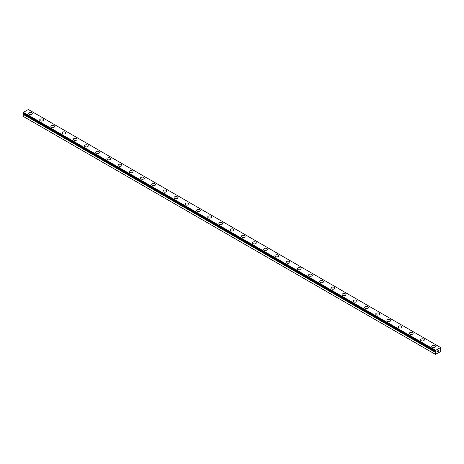 <?xml version="1.0" encoding="UTF-8"?>
<svg xmlns="http://www.w3.org/2000/svg" width="464" height="464" viewBox="0 0 464 464"><rect width="100%" height="100%" fill="white"/><g stroke="black" fill="none" stroke-linecap="round" stroke-linejoin="round"><path stroke-width="0.7" d="M435.655 351.376L435.458 351.26A0.725 0.418 -60 0 1 435.574 351.294A0.725 0.418 -60 0 1 435.655 351.376L436.137 351.202L435.905 351.764L23.432 113.953A0.725 0.418 -60 0 1 23.235 114.295L23.2 116.365L435.423 354.363L435.458 352.292L23.235 114.295M435.423 354.363L440.574 351.642L440.777 349.23A0.725 0.418 -60 0 1 440.649 349.195A0.725 0.418 -60 0 1 440.568 349.114L440.087 349.288L440.568 348.539A0.725 0.418 -60 0 1 440.765 348.197L440.574 347.507L28.35 109.51L23.426 112.358L23.2 113.216L435.435 351.242L435.65 350.349L440.574 347.507M28.466 113.523A1.902 1.096 180 0 1 29.644 112.508A1.902 1.096 180 0 1 31.714 112.746A1.902 1.096 180 0 1 32.271 113.523M31.714 112.746A1.902 1.096 180 0 1 32.271 113.518A1.902 1.096 180 0 1 31.094 114.533A1.902 1.096 180 0 1 29.023 114.295A1.902 1.096 180 0 1 28.466 113.518A1.902 1.096 180 0 1 29.644 112.508A1.902 1.096 180 0 1 31.714 112.746M39.672 119.99A1.902 1.096 180 0 1 40.844 118.975A1.902 1.096 180 0 1 42.914 119.219A1.902 1.096 180 0 1 43.471 119.99M42.914 119.213A1.902 1.096 180 0 1 43.471 119.985A1.902 1.096 180 0 1 42.299 121A1.902 1.096 180 0 1 40.229 120.762A1.902 1.096 180 0 1 39.672 119.985A1.902 1.096 180 0 1 40.844 118.975A1.902 1.096 180 0 1 42.914 119.213M50.872 126.457A1.902 1.096 180 0 1 52.049 125.442A1.902 1.096 180 0 1 54.114 125.686A1.902 1.096 180 0 1 54.671 126.457M54.114 125.68A1.902 1.096 180 0 1 54.671 126.452A1.902 1.096 180 0 1 53.499 127.467A1.902 1.096 180 0 1 51.429 127.229A1.902 1.096 180 0 1 50.872 126.452A1.902 1.096 180 0 1 52.043 125.442A1.902 1.096 180 0 1 54.114 125.68M62.072 132.924A1.902 1.096 180 0 1 63.249 131.909A1.902 1.096 180 0 1 65.32 132.147A1.902 1.096 180 0 1 65.876 132.924A1.902 1.096 180 0 1 64.699 133.934A1.902 1.096 180 0 1 62.628 133.696A1.902 1.096 180 0 1 62.072 132.924A1.902 1.096 180 0 1 63.249 131.915A1.902 1.096 180 0 1 65.32 132.153A1.902 1.096 180 0 1 65.876 132.924M73.277 139.391A1.902 1.096 180 0 1 74.449 138.376A1.902 1.096 180 0 1 76.519 138.614A1.902 1.096 180 0 1 77.076 139.391A1.902 1.096 180 0 1 75.905 140.401A1.902 1.096 180 0 1 73.834 140.163A1.902 1.096 180 0 1 73.277 139.391A1.902 1.096 180 0 1 74.449 138.382A1.902 1.096 180 0 1 76.519 138.62A1.902 1.096 180 0 1 77.076 139.391M84.477 145.858A1.902 1.096 180 0 1 85.649 144.843A1.902 1.096 180 0 1 87.719 145.081A1.902 1.096 180 0 1 88.276 145.858A1.902 1.096 180 0 1 87.104 146.868A1.902 1.096 180 0 1 85.034 146.63A1.902 1.096 180 0 1 84.477 145.858A1.902 1.096 180 0 1 85.654 144.849A1.902 1.096 180 0 1 87.719 145.087A1.902 1.096 180 0 1 88.276 145.858M95.677 152.325A1.902 1.096 180 0 1 96.854 151.31A1.902 1.096 180 0 1 98.925 151.548A1.902 1.096 180 0 1 99.482 152.325A1.902 1.096 180 0 1 98.304 153.335A1.902 1.096 180 0 1 96.234 153.097A1.902 1.096 180 0 1 95.677 152.325A1.902 1.096 180 0 1 96.854 151.316A1.902 1.096 180 0 1 98.925 151.554A1.902 1.096 180 0 1 99.482 152.325M106.882 158.792A1.902 1.096 180 0 1 108.054 157.777A1.902 1.096 180 0 1 110.125 158.015A1.902 1.096 180 0 1 110.681 158.792A1.902 1.096 180 0 1 109.51 159.807A1.902 1.096 180 0 1 107.439 159.57A1.902 1.096 180 0 1 106.882 158.792A1.902 1.096 180 0 1 108.054 157.783A1.902 1.096 180 0 1 110.125 158.021A1.902 1.096 180 0 1 110.681 158.792M118.082 165.259A1.902 1.096 180 0 1 119.254 164.244A1.902 1.096 180 0 1 121.324 164.482A1.902 1.096 180 0 1 121.881 165.259A1.902 1.096 180 0 1 120.71 166.274A1.902 1.096 180 0 1 118.639 166.037A1.902 1.096 180 0 1 118.082 165.259A1.902 1.096 180 0 1 119.26 164.25A1.902 1.096 180 0 1 121.324 164.488A1.902 1.096 180 0 1 121.881 165.259M129.282 171.726A1.902 1.096 180 0 1 130.459 170.711A1.902 1.096 180 0 1 132.53 170.949A1.902 1.096 180 0 1 133.087 171.726A1.902 1.096 180 0 1 131.909 172.741A1.902 1.096 180 0 1 129.839 172.504A1.902 1.096 180 0 1 129.282 171.726A1.902 1.096 180 0 1 130.459 170.717A1.902 1.096 180 0 1 132.53 170.955A1.902 1.096 180 0 1 133.087 171.726M140.488 178.193A1.902 1.096 180 0 1 141.659 177.178A1.902 1.096 180 0 1 143.73 177.416A1.902 1.096 180 0 1 144.287 178.193A1.902 1.096 180 0 1 143.115 179.208A1.902 1.096 180 0 1 141.044 178.971A1.902 1.096 180 0 1 140.488 178.193A1.902 1.096 180 0 1 141.659 177.184A1.902 1.096 180 0 1 143.73 177.422A1.902 1.096 180 0 1 144.287 178.193M151.687 184.66A1.902 1.096 180 0 1 152.859 183.645A1.902 1.096 180 0 1 154.93 183.883A1.902 1.096 180 0 1 155.486 184.66A1.902 1.096 180 0 1 154.315 185.675A1.902 1.096 180 0 1 152.244 185.438A1.902 1.096 180 0 1 151.687 184.66A1.902 1.096 180 0 1 152.865 183.651A1.902 1.096 180 0 1 154.93 183.889A1.902 1.096 180 0 1 155.486 184.66M162.887 191.127A1.902 1.096 180 0 1 164.065 190.112A1.902 1.096 180 0 1 166.135 190.35A1.902 1.096 180 0 1 166.692 191.127A1.902 1.096 180 0 1 165.515 192.142A1.902 1.096 180 0 1 163.444 191.905A1.902 1.096 180 0 1 162.887 191.127A1.902 1.096 180 0 1 164.065 190.118A1.902 1.096 180 0 1 166.135 190.356A1.902 1.096 180 0 1 166.692 191.127M174.093 197.594A1.902 1.096 180 0 1 175.264 196.579A1.902 1.096 180 0 1 177.335 196.817A1.902 1.096 180 0 1 177.892 197.594A1.902 1.096 180 0 1 176.72 198.609A1.902 1.096 180 0 1 174.65 198.372A1.902 1.096 180 0 1 174.093 197.594A1.902 1.096 180 0 1 175.264 196.585A1.902 1.096 180 0 1 177.335 196.823A1.902 1.096 180 0 1 177.892 197.594M185.293 204.061A1.902 1.096 180 0 1 186.464 203.046A1.902 1.096 180 0 1 188.535 203.284A1.902 1.096 180 0 1 189.092 204.061A1.902 1.096 180 0 1 187.92 205.076A1.902 1.096 180 0 1 185.849 204.839A1.902 1.096 180 0 1 185.293 204.061A1.902 1.096 180 0 1 186.47 203.052A1.902 1.096 180 0 1 188.535 203.29A1.902 1.096 180 0 1 189.092 204.061M196.492 210.528A1.902 1.096 180 0 1 197.67 209.513A1.902 1.096 180 0 1 199.74 209.751A1.902 1.096 180 0 1 200.297 210.528A1.902 1.096 180 0 1 199.12 211.543A1.902 1.096 180 0 1 197.049 211.306A1.902 1.096 180 0 1 196.492 210.528A1.902 1.096 180 0 1 197.67 209.519A1.902 1.096 180 0 1 199.74 209.757A1.902 1.096 180 0 1 200.297 210.528M207.698 216.995A1.902 1.096 180 0 1 208.87 215.98A1.902 1.096 180 0 1 210.94 216.218A1.902 1.096 180 0 1 211.497 217.001A1.902 1.096 180 0 1 210.325 218.01A1.902 1.096 180 0 1 208.255 217.773A1.902 1.096 180 0 1 207.698 216.995A1.902 1.096 180 0 1 208.87 215.986A1.902 1.096 180 0 1 210.94 216.224A1.902 1.096 180 0 1 211.497 216.995M218.898 223.462A1.902 1.096 180 0 1 220.069 222.447A1.902 1.096 180 0 1 222.14 222.685A1.902 1.096 180 0 1 222.697 223.468A1.902 1.096 180 0 1 221.525 224.477A1.902 1.096 180 0 1 219.455 224.24A1.902 1.096 180 0 1 218.898 223.462A1.902 1.096 180 0 1 220.075 222.453A1.902 1.096 180 0 1 222.14 222.691A1.902 1.096 180 0 1 222.697 223.462M230.098 229.929A1.902 1.096 180 0 1 231.275 228.914A1.902 1.096 180 0 1 233.346 229.152A1.902 1.096 180 0 1 233.902 229.935A1.902 1.096 180 0 1 232.725 230.944A1.902 1.096 180 0 1 230.654 230.707A1.902 1.096 180 0 1 230.098 229.929A1.902 1.096 180 0 1 231.275 228.92A1.902 1.096 180 0 1 233.346 229.158A1.902 1.096 180 0 1 233.902 229.929M241.303 236.396A1.902 1.096 180 0 1 242.475 235.381A1.902 1.096 180 0 1 244.545 235.619A1.902 1.096 180 0 1 245.102 236.402A1.902 1.096 180 0 1 243.931 237.411A1.902 1.096 180 0 1 241.86 237.174A1.902 1.096 180 0 1 241.303 236.396A1.902 1.096 180 0 1 242.475 235.387A1.902 1.096 180 0 1 244.545 235.625A1.902 1.096 180 0 1 245.102 236.396M252.503 242.863A1.902 1.096 180 0 1 253.675 241.848A1.902 1.096 180 0 1 255.745 242.086A1.902 1.096 180 0 1 256.302 242.869A1.902 1.096 180 0 1 255.13 243.878A1.902 1.096 180 0 1 253.06 243.641A1.902 1.096 180 0 1 252.503 242.863A1.902 1.096 180 0 1 253.68 241.854A1.902 1.096 180 0 1 255.745 242.092A1.902 1.096 180 0 1 256.302 242.863M263.703 249.33A1.902 1.096 180 0 1 264.88 248.315A1.902 1.096 180 0 1 266.951 248.559A1.902 1.096 180 0 1 267.508 249.336A1.902 1.096 180 0 1 266.33 250.345A1.902 1.096 180 0 1 264.26 250.108A1.902 1.096 180 0 1 263.703 249.33A1.902 1.096 180 0 1 264.88 248.321A1.902 1.096 180 0 1 266.951 248.559A1.902 1.096 180 0 1 267.508 249.33M274.908 255.797A1.902 1.096 180 0 1 276.08 254.788A1.902 1.096 180 0 1 278.151 255.026A1.902 1.096 180 0 1 278.707 255.803A1.902 1.096 180 0 1 277.536 256.812A1.902 1.096 180 0 1 275.465 256.575A1.902 1.096 180 0 1 274.908 255.797A1.902 1.096 180 0 1 276.08 254.788A1.902 1.096 180 0 1 278.151 255.026A1.902 1.096 180 0 1 278.707 255.797M286.108 262.264A1.902 1.096 180 0 1 287.28 261.255A1.902 1.096 180 0 1 289.35 261.493A1.902 1.096 180 0 1 289.907 262.27A1.902 1.096 180 0 1 288.736 263.279A1.902 1.096 180 0 1 286.665 263.042A1.902 1.096 180 0 1 286.108 262.264A1.902 1.096 180 0 1 287.286 261.255A1.902 1.096 180 0 1 289.35 261.493A1.902 1.096 180 0 1 289.907 262.264M297.308 268.731A1.902 1.096 180 0 1 298.485 267.722A1.902 1.096 180 0 1 300.556 267.96A1.902 1.096 180 0 1 301.113 268.737A1.902 1.096 180 0 1 299.935 269.746A1.902 1.096 180 0 1 297.865 269.509A1.902 1.096 180 0 1 297.308 268.731A1.902 1.096 180 0 1 298.485 267.722A1.902 1.096 180 0 1 300.556 267.966A1.902 1.096 180 0 1 301.113 268.731M308.514 275.198A1.902 1.096 180 0 1 309.685 274.189A1.902 1.096 180 0 1 311.756 274.427A1.902 1.096 180 0 1 312.313 275.204A1.902 1.096 180 0 1 311.141 276.213A1.902 1.096 180 0 1 309.07 275.976A1.902 1.096 180 0 1 308.514 275.198A1.902 1.096 180 0 1 309.685 274.189A1.902 1.096 180 0 1 311.756 274.433A1.902 1.096 180 0 1 312.313 275.198M319.713 281.671A1.902 1.096 180 0 1 320.885 280.656A1.902 1.096 180 0 1 322.956 280.894A1.902 1.096 180 0 1 323.512 281.671A1.902 1.096 180 0 1 322.341 282.68A1.902 1.096 180 0 1 320.27 282.443A1.902 1.096 180 0 1 319.713 281.671A1.902 1.096 180 0 1 320.891 280.662A1.902 1.096 180 0 1 322.956 280.9A1.902 1.096 180 0 1 323.512 281.671M330.913 288.138A1.902 1.096 180 0 1 332.091 287.123A1.902 1.096 180 0 1 334.161 287.361A1.902 1.096 180 0 1 334.718 288.138A1.902 1.096 180 0 1 333.541 289.147A1.902 1.096 180 0 1 331.47 288.91A1.902 1.096 180 0 1 330.913 288.138A1.902 1.096 180 0 1 332.091 287.129A1.902 1.096 180 0 1 334.161 287.367A1.902 1.096 180 0 1 334.718 288.138M342.119 294.605A1.902 1.096 180 0 1 343.29 293.59A1.902 1.096 180 0 1 345.361 293.828A1.902 1.096 180 0 1 345.918 294.605A1.902 1.096 180 0 1 344.746 295.614A1.902 1.096 180 0 1 342.676 295.377A1.902 1.096 180 0 1 342.119 294.605A1.902 1.096 180 0 1 343.29 293.596A1.902 1.096 180 0 1 345.361 293.834A1.902 1.096 180 0 1 345.918 294.605M353.319 301.072A1.902 1.096 180 0 1 354.49 300.057A1.902 1.096 180 0 1 356.561 300.295A1.902 1.096 180 0 1 357.118 301.072A1.902 1.096 180 0 1 355.946 302.081A1.902 1.096 180 0 1 353.875 301.844A1.902 1.096 180 0 1 353.319 301.072A1.902 1.096 180 0 1 354.496 300.063A1.902 1.096 180 0 1 356.561 300.301A1.902 1.096 180 0 1 357.118 301.072M364.518 307.539A1.902 1.096 180 0 1 365.696 306.524A1.902 1.096 180 0 1 367.766 306.762A1.902 1.096 180 0 1 368.323 307.539A1.902 1.096 180 0 1 367.146 308.554A1.902 1.096 180 0 1 365.075 308.316A1.902 1.096 180 0 1 364.518 307.539A1.902 1.096 180 0 1 365.696 306.53A1.902 1.096 180 0 1 367.766 306.768A1.902 1.096 180 0 1 368.323 307.539M375.724 314.006A1.902 1.096 180 0 1 376.896 312.991A1.902 1.096 180 0 1 378.966 313.229A1.902 1.096 180 0 1 379.523 314.006A1.902 1.096 180 0 1 378.351 315.021A1.902 1.096 180 0 1 376.281 314.783A1.902 1.096 180 0 1 375.724 314.006A1.902 1.096 180 0 1 376.896 312.997A1.902 1.096 180 0 1 378.966 313.235A1.902 1.096 180 0 1 379.523 314.006M386.924 320.473A1.902 1.096 180 0 1 388.095 319.458A1.902 1.096 180 0 1 390.166 319.696A1.902 1.096 180 0 1 390.723 320.473A1.902 1.096 180 0 1 389.551 321.488A1.902 1.096 180 0 1 387.481 321.25A1.902 1.096 180 0 1 386.924 320.473A1.902 1.096 180 0 1 388.101 319.464A1.902 1.096 180 0 1 390.166 319.702A1.902 1.096 180 0 1 390.723 320.473M398.124 326.94A1.902 1.096 180 0 1 399.301 325.925A1.902 1.096 180 0 1 401.372 326.163A1.902 1.096 180 0 1 401.928 326.94A1.902 1.096 180 0 1 400.751 327.955A1.902 1.096 180 0 1 398.68 327.717A1.902 1.096 180 0 1 398.124 326.94A1.902 1.096 180 0 1 399.301 325.931A1.902 1.096 180 0 1 401.372 326.169A1.902 1.096 180 0 1 401.928 326.94M409.329 333.407A1.902 1.096 180 0 1 410.501 332.392A1.902 1.096 180 0 1 412.571 332.63A1.902 1.096 180 0 1 413.128 333.407A1.902 1.096 180 0 1 411.957 334.422A1.902 1.096 180 0 1 409.886 334.184A1.902 1.096 180 0 1 409.329 333.407A1.902 1.096 180 0 1 410.501 332.398A1.902 1.096 180 0 1 412.571 332.636A1.902 1.096 180 0 1 413.128 333.407M420.529 339.874A1.902 1.096 180 0 1 421.701 338.859A1.902 1.096 180 0 1 423.771 339.097A1.902 1.096 180 0 1 424.328 339.874A1.902 1.096 180 0 1 423.156 340.889A1.902 1.096 180 0 1 421.086 340.651A1.902 1.096 180 0 1 420.529 339.874A1.902 1.096 180 0 1 421.706 338.865A1.902 1.096 180 0 1 423.771 339.103A1.902 1.096 180 0 1 424.328 339.874M431.729 346.341A1.902 1.096 180 0 1 432.906 345.326A1.902 1.096 180 0 1 434.977 345.564A1.902 1.096 180 0 1 435.534 346.341A1.902 1.096 180 0 1 434.356 347.356A1.902 1.096 180 0 1 432.286 347.118A1.902 1.096 180 0 1 431.729 346.341A1.902 1.096 180 0 1 432.906 345.332A1.902 1.096 180 0 1 434.977 345.57A1.902 1.096 180 0 1 435.534 346.341M437.633 350.923L437.993 350.714L437.633 350.923M437.633 351.3L437.633 351.625L437.633 351.3M437.633 351.625L437.993 351.416L437.633 351.625M437.587 351.706L437.993 351.474L437.587 351.706L437.587 350.894L437.993 350.662M438.271 350.703L438.648 350.361M438.55 350.807L438.329 351.225L438.55 350.807M438.329 351.225L438.718 351.004L438.329 351.225M438.231 351.335L438.712 351.057L438.231 351.335L438.631 350.453M440.127 348.858L440.539 349.096M435.458 351.26L23.223 113.262M435.458 352.292A0.725 0.418 -60 0 0 435.655 351.95L435.905 351.764M435.65 350.349L23.426 112.358M435.423 350.784L23.2 112.787M440.504 349.108L440.11 348.882M435.423 351.207L23.2 113.216M435.719 351.874L23.496 113.877M435.655 351.95L23.432 113.953M435.423 352.385L23.2 114.388"/></g></svg>
